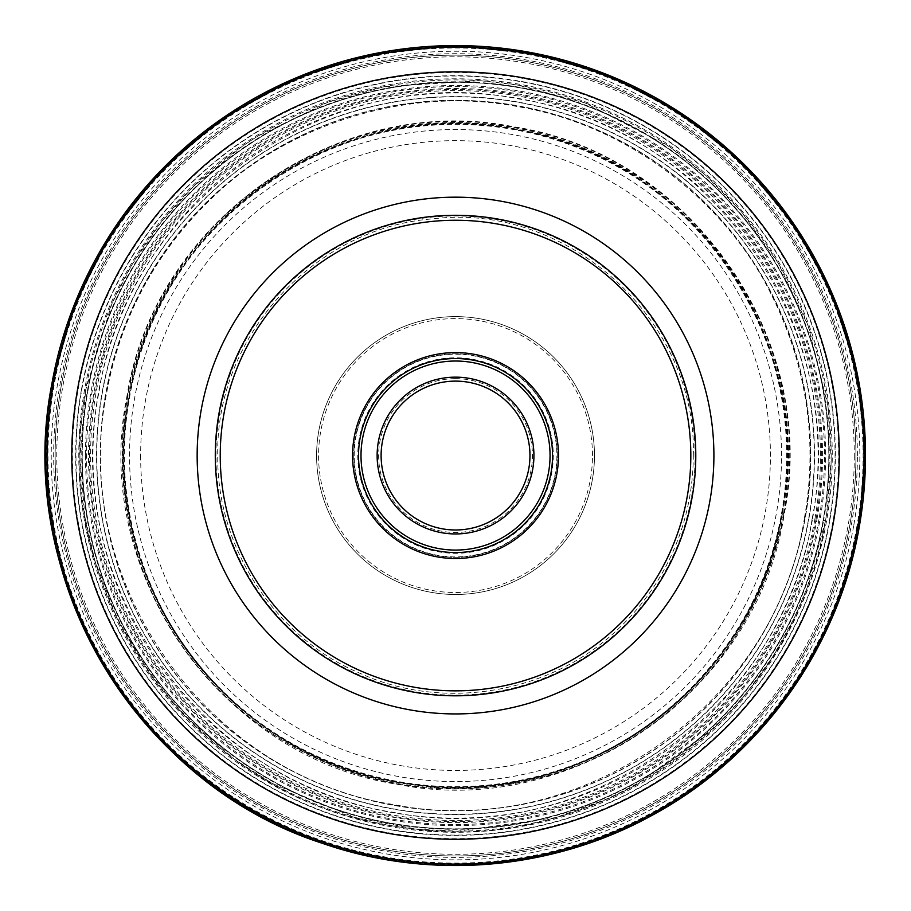<?xml version="1.0" encoding="UTF-8"?>
<svg xmlns="http://www.w3.org/2000/svg" width="911" height="911" viewBox="0 0 911 911"><rect width="100%" height="100%" fill="white"/><g stroke="black" fill="none" stroke-linecap="round" stroke-linejoin="round"><path stroke-width="0.68" stroke-dasharray="4.55 3.42" d="M826.55 520.978A376.744 376.744 0 0 1 390.113 826.573A376.744 376.744 0 0 1 84.507 390.124A376.744 376.744 0 0 1 520.955 84.529A376.744 376.744 0 0 1 826.55 520.978L825.468 520.785A375.639 375.639 0 0 0 520.762 85.623A375.639 375.639 0 0 0 85.6 390.318A375.639 375.639 0 0 0 390.307 825.48A375.639 375.639 0 0 0 825.457 520.785M84.507 390.124L85.543 390.307L111.916 303.659L131.799 264.964L160.917 222.466L193.565 186.254L242.303 146.272L257.289 136.411L327.88 102.237L384.385 86.682L480.108 80.68L517.414 84.996L585.238 102.977L669.687 146.865L705.797 175.379L741.087 211.386L778.108 262.96L808.125 325.842L827.951 406.067L831.196 459.998L826.641 514.043L825.412 520.773L823.612 520.454A373.761 373.761 0 0 0 520.432 87.467A373.761 373.761 0 0 0 87.445 390.648A373.761 373.761 0 0 0 390.625 823.635A373.761 373.761 0 0 0 823.612 520.454M783.847 513.44C819.274 338.79 689.65 153.674 513.428 127.233C338.778 91.806 153.652 221.43 127.221 397.663C112.588 474.46 128.451 571.083 182.439 646.764C235.095 723.391 320.467 771.344 397.64 783.87C474.449 798.491 571.06 782.629 646.753 728.641C723.368 675.985 771.332 590.613 783.847 513.44M804.584 517.095C776.479 704.454 579.658 842.276 393.985 804.607C206.626 776.491 68.815 579.681 106.485 393.996C116.699 336.751 143.927 262.562 213.22 196.878C280.007 131.366 398.836 84.222 517.084 106.507C635.81 126.014 731.351 210.953 771.697 295.358C814.354 380.775 814.559 459.804 804.584 517.095M825.525 520.796L807.157 587.743L794.005 618.489L772.801 656.672L747.009 692.497L738.639 702.483L715.34 726.853L635.354 785.362L610.222 797.865L555.79 817.577L457.834 831.174L416.714 829.192L354.96 817.486L272.195 783.426L234.366 759.205L183.965 715.101L150.395 674.652L116.824 618L94.767 560.288L84.928 516.81L79.917 457.003L85.645 390.375M855.93 455.557A400.396 400.396 0 0 0 455.534 55.15A400.396 400.396 0 0 0 55.138 455.557A400.396 400.396 0 0 0 455.534 855.953A400.396 400.396 0 0 0 855.93 455.557A400.396 400.396 0 0 1 455.534 855.953A400.396 400.396 0 0 1 55.138 455.557A400.396 400.396 0 0 1 455.534 55.15A400.396 400.396 0 0 1 855.93 455.557A400.396 400.396 0 0 1 455.534 855.953A400.396 400.396 0 0 1 55.138 455.557A400.396 400.396 0 0 1 455.534 55.15A400.396 400.396 0 0 1 855.93 455.557M46.996 455.557A408.538 408.538 0 0 0 455.534 864.095A408.538 408.538 0 0 0 864.072 455.557A408.538 408.538 0 0 0 455.534 47.008A408.538 408.538 0 0 0 46.996 455.557L45.55 455.557M695.788 455.557A240.253 240.253 0 0 0 455.534 215.292A240.253 240.253 0 0 0 215.281 455.557M358.524 455.557A97.01 97.01 0 0 1 455.534 358.547A97.01 97.01 0 0 1 552.544 455.557A97.01 97.01 0 0 1 455.534 552.556A97.01 97.01 0 0 1 358.524 455.557M550.062 455.557A94.528 94.528 0 0 1 455.534 550.073A94.528 94.528 0 0 1 361.007 455.557A94.528 94.528 0 0 1 455.534 361.029A94.528 94.528 0 0 1 550.062 455.557M353.81 455.557A101.725 101.725 0 0 0 455.534 557.27A101.725 101.725 0 0 0 557.247 455.557A101.725 101.725 0 0 0 455.534 353.832A101.725 101.725 0 0 0 353.81 455.557A101.725 101.725 0 0 1 455.534 353.832A101.725 101.725 0 0 1 557.247 455.557A101.725 101.725 0 0 1 455.534 557.27A101.725 101.725 0 0 1 353.81 455.557A101.725 101.725 0 0 1 455.534 353.832A101.725 101.725 0 0 1 557.247 455.557A101.725 101.725 0 0 1 455.534 557.27A101.725 101.725 0 0 1 353.81 455.557M455.534 529.986A74.429 74.429 0 0 1 381.105 455.557A74.429 74.429 0 0 1 455.534 381.117A74.429 74.429 0 0 1 529.963 455.557A74.429 74.429 0 0 1 455.534 529.986M455.534 378.646A76.911 76.911 0 0 1 532.445 455.557A76.911 76.911 0 0 1 455.534 532.457A76.911 76.911 0 0 1 378.623 455.557A76.911 76.911 0 0 1 455.534 378.646M316.595 455.557A138.939 138.939 0 0 0 455.534 594.484A138.939 138.939 0 0 0 594.473 455.557A138.939 138.939 0 0 0 455.534 316.618A138.939 138.939 0 0 0 316.595 455.557A138.939 138.939 0 0 1 455.534 316.618A138.939 138.939 0 0 1 594.473 455.557A138.939 138.939 0 0 1 455.534 594.484A138.939 138.939 0 0 1 316.595 455.557M859.039 526.706A409.734 409.734 0 0 1 384.385 859.062A409.734 409.734 0 0 1 52.018 384.396A409.734 409.734 0 0 1 526.683 52.041A409.734 409.734 0 0 1 859.039 526.706M52.075 384.408A409.677 409.677 0 0 0 384.396 859.005A409.677 409.677 0 0 0 858.982 526.695A409.677 409.677 0 0 0 526.672 52.098A409.677 409.677 0 0 0 52.075 384.408M858.333 526.581A409.016 409.016 0 0 1 384.51 858.344A409.016 409.016 0 0 1 52.736 384.522A409.016 409.016 0 0 1 526.558 52.758A409.016 409.016 0 0 1 858.333 526.581M857.513 526.433A408.185 408.185 0 0 1 384.647 857.536A408.185 408.185 0 0 1 53.544 384.67A408.185 408.185 0 0 1 526.41 53.567A408.185 408.185 0 0 1 857.513 526.433M856.898 526.319A407.559 407.559 0 0 1 384.761 856.909A407.559 407.559 0 0 1 54.17 384.784A407.559 407.559 0 0 1 526.307 54.193A407.559 407.559 0 0 1 856.898 526.319M853.698 525.761A404.313 404.313 0 0 1 385.319 853.721A404.313 404.313 0 0 1 57.359 385.342A404.313 404.313 0 0 1 525.738 57.382A404.313 404.313 0 0 1 853.698 525.761M81.455 389.589A379.853 379.853 0 0 0 389.578 829.625A379.853 379.853 0 0 0 829.614 521.513A379.853 379.853 0 0 0 521.491 81.478A379.853 379.853 0 0 0 81.455 389.589M818.921 519.623A369.001 369.001 0 0 1 391.457 818.943A369.001 369.001 0 0 1 92.136 391.479A369.001 369.001 0 0 1 519.612 92.159A369.001 369.001 0 0 1 818.921 519.623M857.809 526.478A408.481 408.481 0 0 0 526.467 53.282A408.481 408.481 0 0 0 53.259 384.624A408.481 408.481 0 0 0 384.601 857.82A408.481 408.481 0 0 0 857.809 526.478M833.542 522.208A383.838 383.838 0 0 0 522.185 77.549A383.838 383.838 0 0 0 77.526 388.895A383.838 383.838 0 0 0 388.883 833.554A383.838 383.838 0 0 0 833.542 522.208M78.221 389.02A383.132 383.132 0 0 1 522.06 78.244A383.132 383.132 0 0 1 832.848 522.083A383.132 383.132 0 0 1 388.997 832.859A383.132 383.132 0 0 1 78.221 389.02M829.306 521.456A379.545 379.545 0 0 0 521.434 81.774A379.545 379.545 0 0 0 81.751 389.646A379.545 379.545 0 0 0 389.623 829.329A379.545 379.545 0 0 0 829.306 521.456M87.934 390.739A373.259 373.259 0 0 1 520.352 87.957A373.259 373.259 0 0 1 823.123 520.363A373.259 373.259 0 0 1 390.717 823.145A373.259 373.259 0 0 1 87.934 390.739M816.051 519.122A366.085 366.085 0 0 0 519.099 95.029A366.085 366.085 0 0 0 95.006 391.981A366.085 366.085 0 0 0 391.958 816.074A366.085 366.085 0 0 0 816.051 519.122M812.191 518.439C850.692 328.712 709.874 127.608 518.416 98.889C328.7 60.399 127.586 201.217 98.866 392.664C60.377 582.391 201.194 783.494 392.641 812.213C582.368 850.703 783.471 709.885 812.191 518.439M126.731 397.572C153.207 221.088 338.607 91.271 513.508 126.754C690.003 153.23 819.82 338.63 784.337 513.531C757.861 690.014 572.461 819.832 397.56 784.348C221.066 757.872 91.248 572.472 126.731 397.572M783.54 513.383A333.062 333.062 0 0 0 513.371 127.54A333.062 333.062 0 0 0 127.529 397.72A333.062 333.062 0 0 0 397.697 783.562A333.062 333.062 0 0 0 783.54 513.383M781.638 513.052A331.137 331.137 0 0 0 513.03 129.442A331.137 331.137 0 0 0 129.419 398.05A331.137 331.137 0 0 0 398.027 781.661A331.137 331.137 0 0 0 781.638 513.052M781.752 513.075A331.251 331.251 0 0 0 513.052 129.328A331.251 331.251 0 0 0 129.305 398.027A331.251 331.251 0 0 0 398.016 781.775A331.251 331.251 0 0 0 781.752 513.075M782.23 513.155A331.741 331.741 0 0 0 513.144 128.85A331.741 331.741 0 0 0 128.827 397.948A331.741 331.741 0 0 0 397.925 782.253A331.741 331.741 0 0 0 782.23 513.155M782.321 513.178A331.832 331.832 0 0 0 513.155 128.758A331.832 331.832 0 0 0 128.736 397.925A331.82 331.82 0 0 1 513.155 128.77A331.82 331.82 0 0 1 782.31 513.166A331.82 331.82 0 0 1 397.913 782.333A331.82 331.82 0 0 1 128.758 397.936A331.832 331.832 0 0 0 397.913 782.344A331.832 331.832 0 0 0 782.321 513.178C817.11 341.181 691.369 158.571 518.279 129.715C343.162 91.202 155.234 220.599 128.758 397.936C92.99 573.623 225.324 759.501 403.049 783.198C575.57 815.288 756.187 686.689 782.31 513.166M782.526 513.212A332.048 332.048 0 0 0 513.189 128.553A332.048 332.048 0 0 0 128.531 397.891A332.048 332.048 0 0 0 397.868 782.549A332.048 332.048 0 0 0 782.526 513.212M805.21 517.209A355.074 355.074 0 0 0 517.186 105.87A355.074 355.074 0 0 0 105.858 393.894A355.074 355.074 0 0 0 393.871 805.233A355.074 355.074 0 0 0 805.21 517.209M808.82 517.847A358.74 358.74 0 0 0 517.824 102.26A358.74 358.74 0 0 0 102.237 393.256A358.74 358.74 0 0 0 393.233 808.843A358.74 358.74 0 0 0 808.82 517.847M812.601 518.507A362.578 362.578 0 0 0 518.496 98.479A362.578 362.578 0 0 0 98.468 392.595A362.578 362.578 0 0 0 392.573 812.623A362.578 362.578 0 0 0 812.601 518.507M814.924 518.917A364.935 364.935 0 0 0 518.906 96.167A364.935 364.935 0 0 0 96.145 392.185A364.935 364.935 0 0 0 392.163 814.935A364.935 364.935 0 0 0 814.924 518.917M816.973 519.281A367.019 367.019 0 0 0 519.27 94.106A367.019 367.019 0 0 0 94.084 391.821A367.019 367.019 0 0 0 391.798 816.996A367.019 367.019 0 0 0 816.973 519.281M82.149 455.557A373.373 373.373 0 0 0 455.534 828.93A373.373 373.373 0 0 0 828.908 455.557A373.373 373.373 0 0 0 455.534 82.172A373.373 373.373 0 0 0 82.149 455.557M854.29 455.557A398.756 398.756 0 0 1 455.534 854.302A398.756 398.756 0 0 1 56.778 455.557A398.756 398.756 0 0 1 455.534 56.801A398.756 398.756 0 0 1 854.29 455.557M857.388 455.557A401.853 401.853 0 0 0 455.534 53.703A401.853 401.853 0 0 0 53.681 455.557A401.853 401.853 0 0 0 455.534 857.399A401.853 401.853 0 0 0 857.388 455.557M215.941 455.557A239.593 239.593 0 0 1 455.534 215.953A239.593 239.593 0 0 1 695.127 455.557A239.593 239.593 0 0 1 455.534 695.15A239.593 239.593 0 0 1 215.941 455.557M354.185 455.557A101.349 101.349 0 0 1 455.534 354.197A101.349 101.349 0 0 1 556.883 455.557A101.349 101.349 0 0 1 455.534 556.906A101.349 101.349 0 0 1 354.185 455.557M553.284 455.557A97.75 97.75 0 0 1 455.534 553.307A97.75 97.75 0 0 1 357.784 455.557A97.75 97.75 0 0 1 455.534 357.795A97.75 97.75 0 0 1 553.284 455.557M592.48 455.489A136.946 136.946 0 0 0 455.477 318.599A136.946 136.946 0 0 0 318.577 455.614A136.946 136.946 0 0 0 455.591 592.503A136.946 136.946 0 0 0 592.48 455.489M140.636 455.557A314.899 314.899 0 0 0 455.534 770.444A314.899 314.899 0 0 0 770.421 455.557A314.899 314.899 0 0 0 455.534 140.658A314.899 314.899 0 0 0 140.636 455.557M781.536 455.557A326.001 326.001 0 0 0 455.534 129.544A326.001 326.001 0 0 0 129.533 455.557A326.001 326.001 0 0 0 455.534 781.558A326.001 326.001 0 0 0 781.536 455.557M810.79 455.557A355.256 355.256 0 0 1 455.534 810.813A355.256 355.256 0 0 1 100.278 455.557A355.256 355.256 0 0 1 455.534 100.29A355.256 355.256 0 0 1 810.79 455.557M96.566 455.489A358.957 358.957 0 0 1 455.557 96.589A358.957 358.957 0 0 1 814.491 455.557A358.957 358.957 0 0 1 455.5 814.514A358.957 358.957 0 0 1 96.566 455.489M85.475 455.511A370.06 370.06 0 0 0 455.5 825.617A370.06 370.06 0 0 0 825.594 455.568A370.06 370.06 0 0 0 455.557 85.486A370.06 370.06 0 0 0 85.475 455.511M781.581 513.041C816.302 341.431 690.845 159.22 518.143 130.444C343.413 92 155.906 221.122 129.476 398.061C110.322 502.382 145.612 614.652 221.009 689.251C301.393 771.355 426.234 805.734 537.308 776.377C661.067 746.36 760.936 638.679 781.581 513.041M782.367 513.178C817.167 341.158 691.403 158.514 518.291 129.669C343.151 91.134 155.189 220.564 128.702 397.925C119.956 448.417 122.609 498.306 136.673 547.579C165.438 649.942 246.71 735.439 347.49 769.339C385.695 782.435 424.993 788.414 465.373 787.275C618.398 785.544 758.567 664.347 782.367 513.178M825.4 520.773C795.827 717.173 591.398 862.728 396.137 826.402C197.083 799.744 47.782 593.414 84.712 396M693.305 455.557C697.291 320.205 567.519 202.128 433.158 218.834C314.523 227.386 215.121 336.603 217.763 455.557C216.454 547.841 275.908 638.474 361.098 673.764C445.149 711.719 551.918 693.009 618.296 628.886C636.584 611.68 651.775 592.082 663.891 570.104C683.341 534.393 693.146 496.21 693.305 455.557"/><path stroke-width="1.37" d="M864.072 455.557A408.538 408.538 0 0 1 455.534 864.095A408.538 408.538 0 0 1 46.996 455.557A408.538 408.538 0 0 1 455.534 47.008A408.538 408.538 0 0 1 864.072 455.557A408.538 408.538 0 0 1 455.534 864.095A408.538 408.538 0 0 1 46.996 455.557A408.538 408.538 0 0 1 455.534 47.008A408.538 408.538 0 0 1 864.072 455.557M215.281 455.557A240.253 240.253 0 0 0 455.534 695.81A240.253 240.253 0 0 0 695.788 455.557A240.253 240.253 0 0 1 455.534 695.81A240.253 240.253 0 0 1 215.281 455.557A240.253 240.253 0 0 1 455.534 215.292A240.253 240.253 0 0 1 695.788 455.557A240.253 240.253 0 0 0 455.534 215.292A240.253 240.253 0 0 0 215.281 455.557M352.568 455.557A102.966 102.966 0 0 0 455.534 558.511A102.966 102.966 0 0 0 558.489 455.557A102.966 102.966 0 0 0 455.534 352.591A102.966 102.966 0 0 0 352.568 455.557M358.524 455.557A97.01 97.01 0 0 0 455.534 552.556A97.01 97.01 0 0 0 552.544 455.557A97.01 97.01 0 0 0 455.534 358.547A97.01 97.01 0 0 0 358.524 455.557M550.062 455.557A94.528 94.528 0 0 0 455.534 361.029A94.528 94.528 0 0 0 361.007 455.557A94.528 94.528 0 0 0 455.534 550.073A94.528 94.528 0 0 0 550.062 455.557M529.963 455.557A74.429 74.429 0 0 0 455.534 381.117A74.429 74.429 0 0 0 381.105 455.557A74.429 74.429 0 0 0 455.534 529.986A74.429 74.429 0 0 0 529.963 455.557M45.55 455.557L47.053 455.557M859.278 526.74A409.984 409.984 0 0 0 526.729 51.802A409.984 409.984 0 0 0 51.779 384.362A409.984 409.984 0 0 0 384.34 859.301A409.984 409.984 0 0 0 859.278 526.74L865.45 447.483L856.112 368.363L831.732 292.59L793.219 223.036L741.975 162.238L679.891 112.429L609.311 75.488L533.06 52.963L452.3 45.561L371.483 54.296L294.037 78.722L223.013 117.861L161.099 170.255L110.664 233.888L73.677 306.267L51.779 384.362C13.916 576.572 135.602 783.13 322.05 843.199C429.639 880.823 552.704 870.381 652.413 815.163C760.343 756.904 838.701 647.653 859.289 526.74M71.798 455.557A383.725 383.725 0 0 0 455.534 839.282A383.725 383.725 0 0 0 839.259 455.557A383.725 383.725 0 0 0 455.534 71.821A383.725 383.725 0 0 0 71.798 455.557M197.152 455.557A258.371 258.371 0 0 1 455.534 197.175A258.371 258.371 0 0 1 713.905 455.557A258.371 258.371 0 0 1 455.534 713.928A258.371 258.371 0 0 1 197.152 455.557M220.234 455.557A235.289 235.289 0 0 1 455.534 220.257A235.289 235.289 0 0 1 690.823 455.557A235.289 235.289 0 0 1 455.534 690.845A235.289 235.289 0 0 1 220.234 455.557M377.131 455.511A78.403 78.403 0 0 0 455.489 533.948A78.403 78.403 0 0 0 533.926 455.591A78.403 78.403 0 0 0 455.568 377.154A78.403 78.403 0 0 0 377.131 455.511"/></g></svg>
